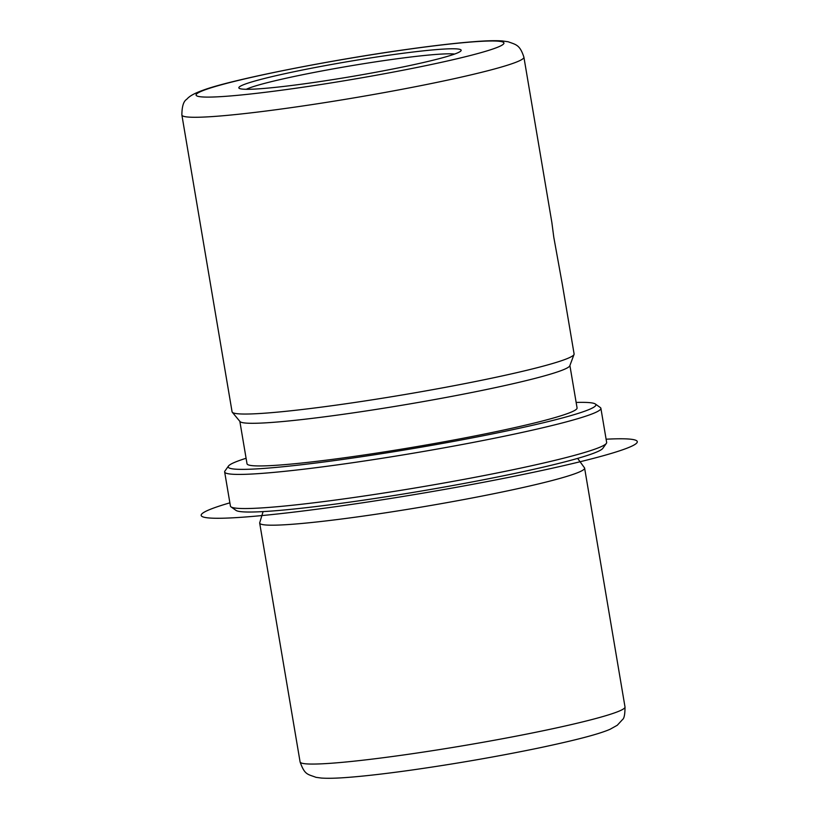 <?xml version="1.0" encoding="UTF-8"?>
<svg xmlns="http://www.w3.org/2000/svg" width="819" height="819" viewBox="0 0 819 819"><rect width="100%" height="100%" fill="white"/><g stroke="black" fill="none" stroke-linecap="round" stroke-linejoin="round"><path stroke-width="1.23" d="M562.325 284.347L553.798 237.285L551.852 222.43L523.904 57.176A173.444 11.794 170.4 0 1 288.851 107.975A173.444 11.794 170.4 0 1 181.879 115.029L232.074 411.793A173.444 11.794 -9.6 0 0 232.279 412.233A173.444 11.794 -9.6 0 0 339.046 404.74A173.444 11.794 -9.6 0 0 574.047 354.422A173.444 11.794 -9.6 0 0 574.099 353.941L562.325 284.347M246.284 89.302A108.405 7.371 170.4 0 1 390.745 59.633A108.405 7.371 170.4 0 1 454.627 54.054M577.641 458.394L584.275 467.547A164.773 11.21 170.4 0 1 584.612 468.099A164.773 11.21 170.4 0 1 361.312 516.359A164.773 11.21 170.4 0 1 259.684 523.065A164.773 11.21 170.4 0 1 259.828 522.42L263.083 511.599M576.146 402.446A186.445 12.684 170.4 0 1 595.321 403.992L600.296 407.514A190.786 12.981 170.4 0 1 600.89 408.312L606.654 442.434A190.786 12.981 170.4 0 1 606.367 443.386L602.815 448.351A186.445 12.684 170.4 0 1 350.43 502.037A186.445 12.684 170.4 0 1 235.995 510.391L231.009 506.869A190.786 12.981 170.4 0 1 230.426 506.07L224.652 471.949A190.786 12.981 170.4 0 1 224.949 471.007L228.491 466.031A186.445 12.684 170.4 0 1 246.089 458.271M606.367 443.386A190.786 12.981 170.4 0 1 348.106 498.31A190.786 12.981 170.4 0 1 231.009 506.869M600.89 408.312A190.786 12.981 170.4 0 1 342.332 464.189A190.786 12.981 170.4 0 1 224.652 471.949M595.321 403.992A186.445 12.684 170.4 0 1 343.212 459.377A186.445 12.684 170.4 0 1 228.491 466.031M569.901 365.52L577.078 407.954A167.373 11.384 170.4 0 1 350.256 456.971A167.373 11.384 170.4 0 1 247.021 463.779L239.844 421.345M574.047 354.422L569.809 365.765A167.373 11.384 170.4 0 1 343.038 414.322A167.373 11.384 170.4 0 1 240.008 421.55L232.279 412.233M391.625 54.822A112.735 7.668 170.4 0 1 460.995 50.798A112.735 7.668 170.4 0 1 308.384 83.251A112.735 7.668 170.4 0 1 239.189 88.309A112.735 7.668 170.4 0 1 391.625 54.822M606.111 439.209A221.14 15.039 170.4 0 1 444.553 489.414A221.14 15.039 170.4 0 1 237.367 517.557A221.14 15.039 170.4 0 1 229.883 502.835M401.719 755.231A164.773 11.21 170.4 0 1 300.092 761.926C304.75 775.163 307.698 774.109 315.97 777.323L321.283 778.05C327.6 778.5 336.179 778.296 347 777.466C363.841 776.197 385.022 773.781 410.524 770.218C454.197 764.025 496.601 756.684 537.755 748.208C577.477 739.844 599.703 733.834 610.145 729.238L617.27 725.255L622.553 719.543C624.18 718.447 624.999 714.25 625.01 706.971A164.773 11.21 170.4 0 1 401.719 755.231M292.373 88.728A156.101 10.616 170.4 0 1 207.279 89.036A156.101 10.616 170.4 0 1 407.637 49.355A156.101 10.616 170.4 0 1 492.731 49.048A156.101 10.616 170.4 0 1 292.373 88.728M259.684 523.065L300.092 761.926M584.612 468.099L625.01 706.971M523.904 57.176C519.881 44.85 516.328 44.758 508.118 41.759L502.395 40.95C495.782 40.479 486.762 40.694 475.317 41.574C457.504 42.905 435.104 45.465 408.118 49.242C330.763 59.93 233.415 79.279 204.381 89.742C193.458 93.612 189.404 96.243 186.732 99.294C183.538 101.208 181.92 106.45 181.879 115.029"/></g></svg>
